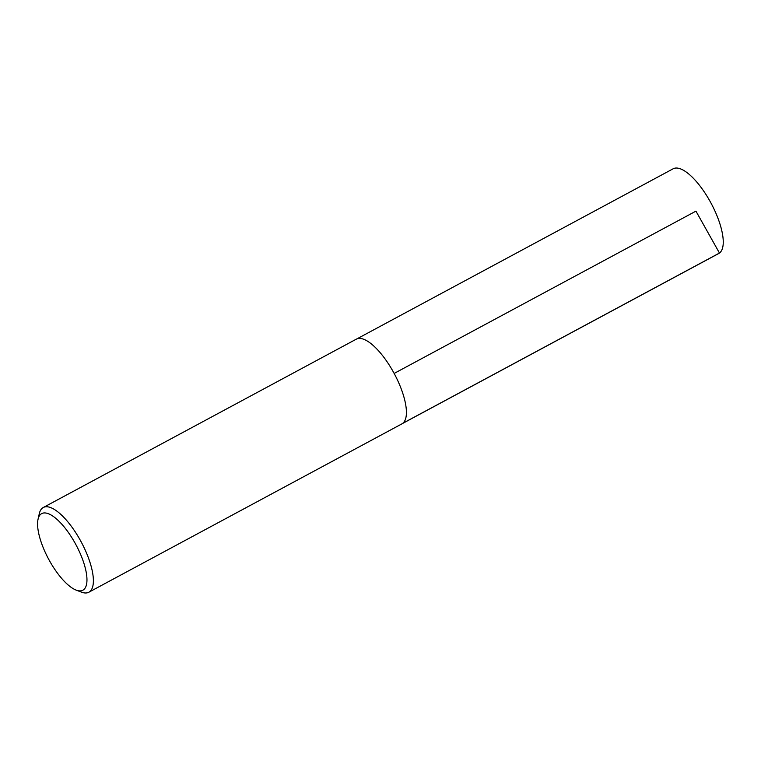 <?xml version="1.0" encoding="UTF-8"?>
<svg xmlns="http://www.w3.org/2000/svg" width="761" height="761" viewBox="0 0 761 761"><rect width="100%" height="100%" fill="white"/><g stroke="black" fill="none" stroke-linecap="round" stroke-linejoin="round"><path stroke-width="1.14" d="M83.529 589.785A43.482 15.439 61.7 0 1 76.157 590.108A43.482 15.439 61.7 0 1 48.666 559.221A43.482 15.439 61.7 0 1 38.05 519.249A43.482 15.439 61.7 0 1 71.039 536.4A43.482 15.439 61.7 0 1 83.529 589.785M38.05 519.249L39.277 513.742A48.105 17.084 61.7 0 1 43.291 507.492A48.105 17.084 61.7 0 1 80.533 540.7A48.105 17.084 61.7 0 1 89.589 591.763A48.105 17.084 61.7 0 1 88.856 592.22A48.105 17.084 61.7 0 1 81.427 592.125L76.157 590.108M43.291 507.492L356.319 339.159A48.105 17.084 61.7 0 1 393.57 372.367A48.105 17.084 61.7 0 1 402.617 423.42A48.105 17.084 61.7 0 1 401.884 423.887L88.856 592.22M356.899 338.883L673.162 168.78A48.105 17.084 61.7 0 1 710.403 201.979A48.105 17.084 61.7 0 1 719.459 253.042A48.105 17.084 61.7 0 1 718.726 253.508L402.436 423.554M394.15 373.432L695.944 211.139L719.459 253.042L402.788 423.297"/></g></svg>
